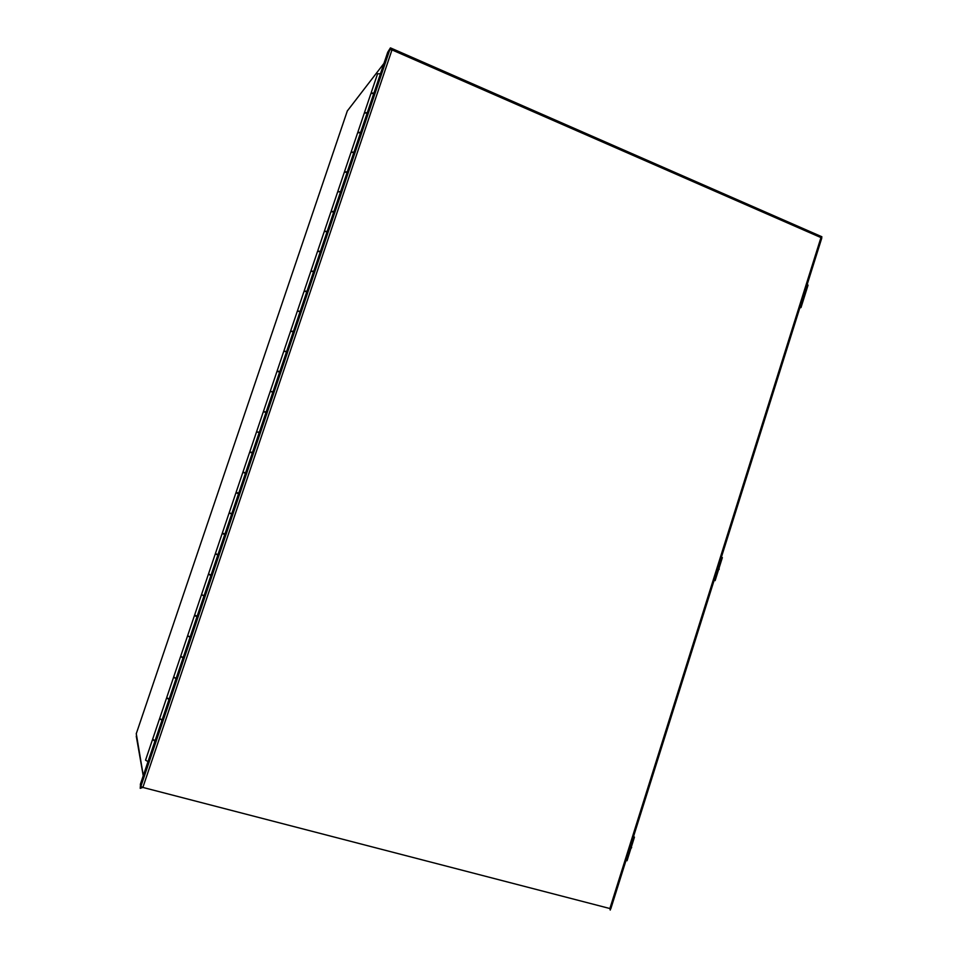 <?xml version="1.0" encoding="UTF-8"?>
<svg xmlns="http://www.w3.org/2000/svg" width="958" height="958" viewBox="0 0 958 958"><rect width="100%" height="100%" fill="white"/><g stroke="black" fill="none" stroke-linecap="round" stroke-linejoin="round"><path stroke-width="1.44" d="M143.293 775.573L136.275 733.696M136.252 736.079L143.233 775.764M383.942 63.42L347.323 110.948M140.527 784.339L140.227 788.35L142.874 787.428L140.874 786.446L140.467 783.955L387.631 52.51L389.81 49.672L391.99 49.9L142.874 787.428L609.875 908.531L820.958 237.584L821.689 238.386M141.568 786.973L140.754 786.781L140.347 784.291M610.677 908.663L610.234 910.076L609.875 908.531L610.857 908.627L821.748 238.183M390.409 47.9L390.241 49.505L387.739 52.187L390.409 47.9L391.223 48.211L391.99 49.9L820.958 237.584L821.868 236.758L391.223 48.211M141.305 786.925L140.227 788.35M821.641 238.015L821.868 236.758M153.735 740.342L155.016 740.893M154.933 741.133L152.837 739.708M166.441 698.382L159.627 718.56L162.118 719.877M167.83 698.633L169.075 699.292M169.003 699.496L167.087 698.202M180.439 656.96L173.637 677.078L176.152 678.324M181.816 657.236L183.074 657.859M183.014 658.014L181.529 656.937M194.402 615.683L187.612 635.777L190.151 636.926M195.755 616.006L197.025 616.569M196.989 616.689L194.426 615.587L195.815 615.838M208.293 574.572L201.515 594.619L204.09 595.672M209.634 574.932L210.916 575.447M210.892 575.53L209.67 574.824M223.609 533.594L224.759 534.48L222.148 533.582L215.382 553.616L217.969 554.598M222.148 533.582L223.489 533.953M238.554 493.669L235.931 492.819L229.19 512.769L231.8 513.668M245.571 472.917L242.949 472.078L245.583 472.893M252.313 452.966L249.667 452.2L242.949 472.066M257.93 432.07L259.307 432.274M259.283 432.333L257.953 431.986M266.013 412.419L263.342 411.736L256.66 431.495M271.114 391.571L272.982 391.798M272.946 391.906L271.605 391.594M279.664 372.027L276.97 371.429L270.324 391.08M284.239 351.155L286.598 351.49M286.55 351.634L285.173 351.275M293.256 331.791L290.549 331.276L283.939 350.808M297.615 311.003L300.177 311.326M300.117 311.506L298.728 311.17M306.811 291.699L304.069 291.268L297.507 310.691M311.039 271.018L313.697 271.306M313.625 271.533L312.296 271.21M320.307 251.762L317.541 251.403L311.015 270.731M324.439 231.201L327.169 231.441M327.085 231.704L325.995 231.405M333.755 211.969L330.965 211.694L324.475 230.914M337.815 191.54L340.593 191.732M331.217 210.976L337.695 191.816L339.874 191.828M347.143 172.332L344.341 172.141L337.875 191.253M351.155 152.035L353.957 152.166M360.495 132.827L357.669 132.719L351.239 151.735M364.447 112.673L367.273 112.745M152.382 739.971L145.544 760.185L148.011 761.598M373.788 93.489L370.938 93.453L364.555 112.361M373.812 93.393L372.686 93.13M371.141 93.07L373.943 93.01M380.446 73.778L377.584 73.79L371.213 92.651M360.531 132.707L359.238 132.444M357.897 132.372L360.651 132.348M367.177 113.056L364.339 112.984L357.933 131.941M347.203 172.165L345.802 171.913M344.605 171.817L347.311 171.841M353.849 152.478L351.035 152.322L344.593 171.386M333.815 211.766L332.378 211.538M331.288 211.407L333.911 211.478M320.391 251.511L318.978 251.343M317.948 251.176L320.463 251.271M327.061 231.752L324.295 231.441L317.781 250.721M306.907 291.412L305.53 291.22M304.644 291.1L306.967 291.208M313.589 271.617L310.847 271.234L304.297 290.609M293.376 331.456L292.01 331.229M291.471 331.252L293.423 331.3M300.07 311.637L297.339 311.158L290.753 330.642M279.784 371.656L278.443 371.381M278.383 371.548L277.137 370.938L279.832 371.536M286.502 351.802L283.796 351.239L277.173 370.83M266.144 412.012L264.815 411.689M264.779 411.796L266.18 411.928M272.874 392.121L270.192 391.475L263.534 411.174M252.469 452.511L251.092 452.116M251.116 452.2L252.481 452.475M259.199 432.585L256.54 431.866L249.846 451.673M238.722 493.166L236.099 492.316L238.722 493.166M245.476 473.204L242.841 472.402L236.099 492.316M229.07 513.105L222.316 533.091L224.926 534.013M230.495 513.237L231.692 513.967L229.082 513.093L230.399 513.5M217.861 554.91L215.275 553.94L208.485 574.01L211.059 575.028M215.275 553.94L216.616 554.287M216.664 554.155L217.885 554.862M201.384 595.014L194.606 615.084L197.156 616.186M203.97 595.996L202.533 595.158M202.737 595.361L204.006 595.9M187.457 636.208L180.655 656.314L183.194 657.511M190.043 637.238L187.972 636.124M188.822 636.507L190.091 637.106M173.482 677.557L166.668 697.711L169.171 698.993M176.044 678.647L173.781 677.39M174.775 677.905L176.104 678.468M159.447 719.063L152.621 739.253L155.1 740.63M162.01 720.2L159.663 718.847M160.776 719.422L162.082 719.985M803.954 298.201L802.72 302.129M631.645 846.058L632.1 844.609M631.681 847.471L630.807 848.74M800.134 306.895L801.008 307.554L799.822 307.913M807.989 285.352L807.199 284.43M633.573 836.418L634.447 837.136L633.394 836.993M625.957 860.643L627.071 860.607M714.153 580.225L715.123 580.62L714.093 580.428M722.356 557.652L721.41 557.185M717.841 571.974L718.272 570.609M719.111 567.938L719.123 569.435M347.395 110.721L136.204 733.9M140.874 786.446L389.81 49.672M609.815 908.519L610.33 909.777M801.008 307.554L808.061 285.113M627.023 860.751L634.447 837.136M715.123 580.62L722.368 557.592"/></g></svg>

